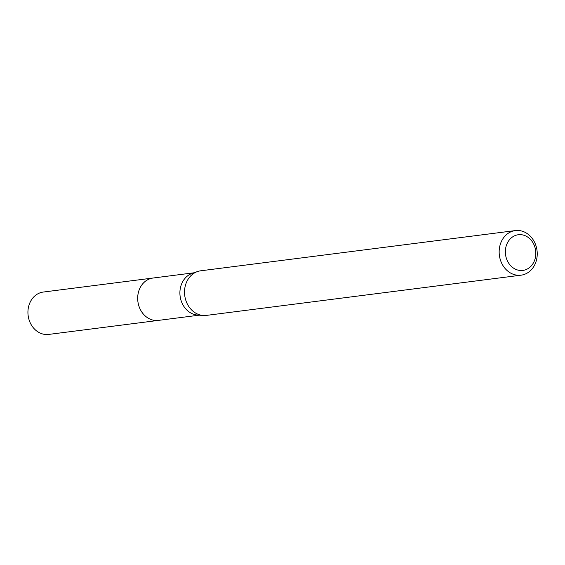 <?xml version="1.0" encoding="UTF-8"?>
<svg xmlns="http://www.w3.org/2000/svg" width="565" height="565" viewBox="0 0 565 565"><rect width="100%" height="100%" fill="white"/><g stroke="black" fill="none" stroke-linecap="round" stroke-linejoin="round"><path stroke-width="0.85" d="M521.043 275.183L206.409 315.397A22.48 18.984 -97.3 0 1 203.167 315.482L197.609 315.065A21.35 18.024 -97.3 0 1 180.362 297.713A21.35 18.024 -97.3 0 1 192.277 273.326L197.552 271.532A22.48 18.984 -97.3 0 1 200.709 270.797L515.344 230.584A22.48 18.984 -97.3 0 1 536.75 248.777A22.48 18.984 -97.3 0 1 521.043 275.183A22.48 18.984 -97.3 0 1 499.644 256.997A22.48 18.984 -97.3 0 1 515.344 230.584M158.949 320.32A21.357 18.031 -97.3 0 1 158.475 320.39A21.35 18.024 -97.3 0 1 138.15 303.108A21.35 18.024 -97.3 0 1 153.059 278.029A21.357 18.031 -97.3 0 1 153.532 277.966M203.167 315.482A22.48 18.984 -97.3 0 1 185.009 297.204A22.48 18.984 -97.3 0 1 197.552 271.532M535.429 249.292A17.981 15.184 -97.3 0 1 524.016 270.218A17.981 15.184 -97.3 0 1 505.746 255.867A17.981 15.184 -97.3 0 1 517.159 234.941A17.981 15.184 -97.3 0 1 535.429 249.292M153.059 278.022A21.357 18.031 -97.3 0 0 151.695 278.255A21.357 18.031 -97.3 0 0 138.001 302.303A21.357 18.031 -97.3 0 0 158.475 320.39L48.724 334.416A21.357 18.031 -97.3 0 1 28.25 316.329A21.357 18.031 -97.3 0 1 41.944 292.282A21.357 18.031 -97.3 0 1 43.314 292.048L193.746 272.824M158.475 320.383L199.163 315.178"/></g></svg>
